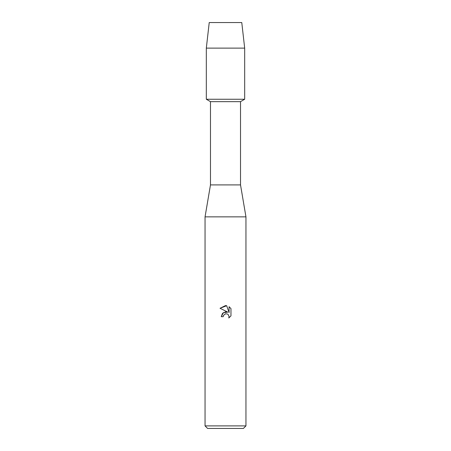 <?xml version="1.0" encoding="UTF-8"?>
<svg xmlns="http://www.w3.org/2000/svg" width="451" height="451" viewBox="0 0 451 451"><rect width="100%" height="100%" fill="white"/><g stroke="black" fill="none" stroke-linecap="round" stroke-linejoin="round"><path stroke-width="0.68" d="M241.77 22.55L209.23 22.55L241.77 22.55L244.679 48.116L244.679 99.254L225.5 99.254L244.679 99.254L240.524 101.655L240.524 184.91L245.953 216.869L245.953 425.891L205.047 425.891L207.601 428.45L243.399 428.45L245.953 425.891M240.524 184.91L210.476 184.91L210.476 101.655L240.524 101.655M210.476 184.91L205.047 216.869L245.953 216.869M225.5 313.8L223.51 315.356L223.2 316.687L221.266 316.687L222.467 313.462L225.5 311.85L227.845 312.137L220.032 308.281L225.5 305.586L226.684 305.716L229.074 312.588L229.074 306.703L230.968 308.619L230.968 315.88L228.77 317.983L229.08 316.67L228.223 314.589L227.27 313.952L225.5 313.8L227.27 313.952L228.223 314.589L229.08 316.67L228.77 317.983L230.968 315.88M223.2 316.687L223.397 315.61M227.845 312.137L223.341 312.684L221.266 316.687M225.021 313.952L225.314 313.845M230.968 308.619L229.074 306.703M226.684 305.716L220.032 308.281M209.23 22.55L206.321 48.116L206.321 99.254L225.5 99.254L206.321 99.254L210.476 101.655M206.321 48.116L244.679 48.116M205.047 216.869L205.047 425.891"/></g></svg>
